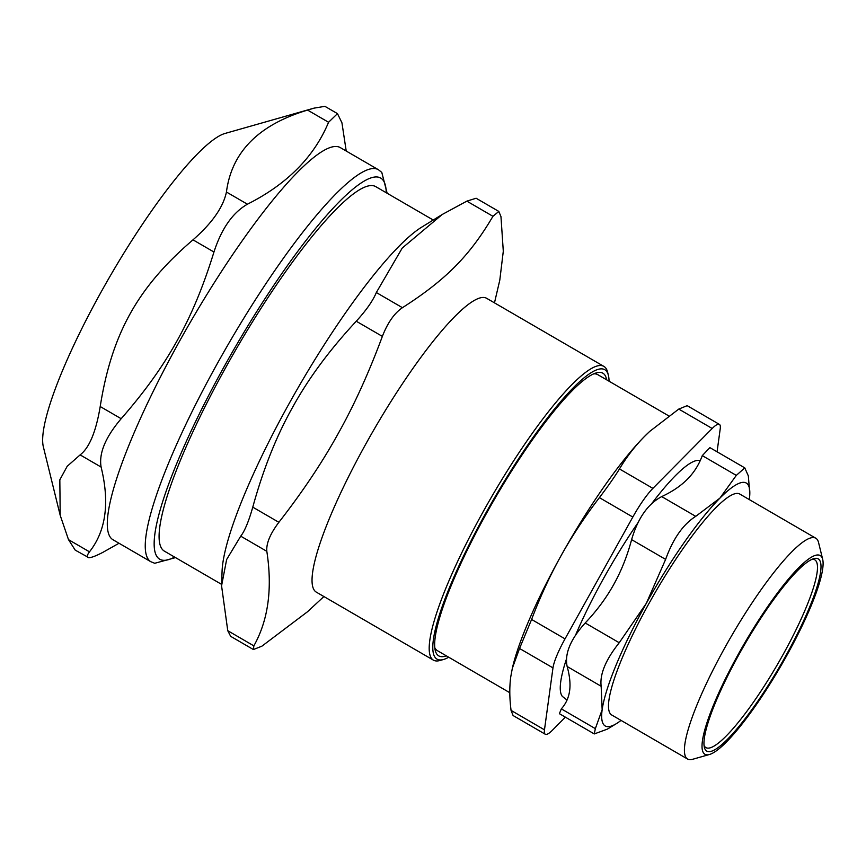 <?xml version="1.0" encoding="UTF-8"?>
<svg xmlns="http://www.w3.org/2000/svg" width="866" height="866" viewBox="0 0 866 866"><rect width="100%" height="100%" fill="white"/><g stroke="black" fill="none" stroke-linecap="round" stroke-linejoin="round"><path stroke-width="1.3" d="M632.819 517.056A38.31 7.134 -59.9 0 1 652.888 488.37L619.471 468.95C614.871 476.473 608.181 486.032 599.402 497.636L632.819 517.056L565.022 638.87L531.594 619.461L519.546 648.472L552.973 667.881A38.31 7.134 -59.9 0 1 565.022 638.87M552.973 667.881L544.476 729.822L511.059 710.401C509.489 698.115 509.392 686.911 510.756 676.801L512.326 668.336L519.546 648.472M565.368 717.156L552.497 730.146A38.31 7.134 -59.9 0 1 545.309 734.26A38.31 7.134 -59.9 0 1 544.476 729.822M717.07 451.781L720.22 428.811A38.31 7.134 -59.9 0 0 719.386 424.383L687.182 405.667L678.771 409.077L712.198 428.486A38.31 7.134 -59.9 0 1 719.386 424.383M712.198 428.486L652.888 488.37M567.035 700.064L562.37 696.405A136.709 25.46 -59.9 0 1 566.407 659.145M575.641 634.951A136.709 25.46 -59.9 0 1 637.939 522.772M651.892 503.395A136.709 25.46 -59.9 0 1 699.382 460.506L700.193 460.68M812.135 559.295A108.531 20.221 -59.9 0 1 812.893 559.274A108.531 20.221 -59.9 0 1 776.954 665.326A108.531 20.221 -59.9 0 1 704.036 745.399M749.296 499.585A140.454 26.164 120.1 0 0 749.328 499.325A140.454 26.164 120.1 0 0 749.804 494.118A140.454 26.164 120.1 0 0 719.917 498.134A140.454 26.164 120.1 0 0 646.328 603.331A140.454 26.164 120.1 0 0 602.151 709.709A140.454 26.164 120.1 0 0 616.538 723.554A140.454 26.164 120.1 0 0 621.041 720.404M822.7 559.393L818.543 542.484A127.681 23.783 120.1 0 0 815.804 538.219L739.867 494.107A127.681 23.783 120.1 0 0 655.172 592.571A127.681 23.783 120.1 0 0 611.612 714.926L687.55 759.027A127.681 23.783 120.1 0 0 689.866 759.666A127.681 23.783 120.1 0 0 692.605 759.298L709.362 754.524A114.918 21.401 -59.9 0 1 735.905 658.582A114.918 21.401 -59.9 0 1 818.154 554.976A114.918 21.401 -59.9 0 1 822.7 559.393A114.918 21.401 -59.9 0 1 781.035 665.673A114.918 21.401 -59.9 0 1 709.362 754.524M616.538 723.554L607.38 729.118L594.282 733.935L559.393 713.681L561.33 708.875C565.909 703.733 568.67 697.704 569.612 690.808C570.564 683.923 569.741 675.816 567.143 666.495C564.459 653.798 570.477 639.292 585.21 622.979C596.717 610.833 606.243 597.984 613.778 584.42C621.333 570.867 627.276 555.94 631.606 539.626C637.863 518.225 647.898 503.882 661.711 496.597C672.222 491.693 680.773 485.902 687.366 479.234C693.98 472.576 698.949 464.706 702.283 455.624L709.882 447.625L744.782 467.878M702.283 455.624L736.306 475.391L719.917 498.134L695.723 516.352L661.711 496.597M631.606 539.626L665.618 559.393C673.088 538.674 683.122 524.331 695.723 516.352M665.618 559.393L646.328 603.331L619.233 642.734L585.21 622.979M567.143 666.495L601.156 686.262L602.151 709.709L595.343 728.631L561.33 708.875M601.156 686.262C599.662 674.268 605.691 659.751 619.233 642.734M594.282 733.935L595.343 728.631M736.306 475.391L744.771 467.889L748.332 475.878L749.804 493.847M815.804 538.219A127.681 23.783 120.1 0 0 813.488 537.58A127.681 23.783 120.1 0 0 727.992 642.096A127.681 23.783 120.1 0 0 687.55 759.027M816.292 558.31A111.086 20.687 120.1 0 0 813.91 558.646A111.086 20.687 120.1 0 0 744.63 644.531A111.086 20.687 120.1 0 0 704.35 747.271A111.086 20.687 120.1 0 0 777.809 669.754A111.086 20.687 120.1 0 0 816.292 558.31M668.769 415.897L597.724 374.632A159.604 29.725 120.1 0 0 593.762 373.863M434.764 647.595A159.604 29.725 120.1 0 0 437.406 650.658L509.803 692.713M512.326 668.336L512.564 667.296A159.604 29.725 -59.9 0 1 560.952 555.907A159.604 29.725 -59.9 0 1 644.575 436.377A159.604 29.725 -59.9 0 1 649.424 431.679A159.604 29.725 -59.9 0 1 649.554 431.549M619.471 468.95C626.551 457.01 634.919 446.152 644.575 436.377L649.706 431.409L678.771 409.077M511.059 710.401L513.105 715.543L545.309 734.26M531.594 619.461C540.124 596.966 549.91 575.782 560.952 555.907C572.025 536.054 584.842 516.623 599.402 497.636M266.825 551.328C272.574 588.685 268.254 620.197 253.857 645.863L227.758 630.697L221.566 585.806L226.643 559.512L240.726 536.162L266.825 551.328C266.143 543.523 270.16 533.846 278.874 522.306C302.58 491.856 322.325 462.314 338.119 433.704C354.118 405.201 368.862 372.77 382.361 336.387C387.654 322.747 394.344 313.189 402.43 307.69L376.331 292.535L402.257 248.022L442.299 214.443L466.85 201.139L492.949 216.305L498.827 211.434L500.97 216.63L503.298 251.216L499.801 280.097L494.475 302.851M433.357 660.119L316.209 592.073A169.812 31.631 -59.9 0 1 365.928 443.793A169.812 31.631 -59.9 0 1 486.789 298.391L603.948 366.437A169.812 31.631 120.1 0 0 483.087 511.838A169.812 31.631 120.1 0 0 433.357 660.119A169.812 31.631 120.1 0 0 440.09 660.466L443.446 659.513A167.268 31.154 -59.9 0 1 493.88 498.892A167.268 31.154 -59.9 0 1 608.419 375.487A167.268 31.154 -59.9 0 1 609.047 381.213M323.895 596.544L307.462 611.786L261.878 646.188L253.392 649.532L253.857 645.863M492.949 216.305C469.686 255.806 445.838 279.891 402.43 307.69M376.331 292.535C372.921 300.751 366.231 310.309 356.262 321.221C329.567 349.94 308.35 378.626 292.621 407.28C276.568 435.739 263.286 469.026 252.775 507.151C248.737 521.397 244.721 531.075 240.726 536.162M227.758 630.697L230.67 636.337L253.381 649.532M498.838 211.434L476.116 198.238L466.85 201.139M221.566 585.806L222.075 571.138A210.676 39.241 -59.9 0 1 289.028 403.751A210.676 39.241 -59.9 0 1 421.959 226.989L442.299 214.443M433.238 220.029L375.887 186.72A210.676 39.241 120.1 0 0 225.95 367.108A210.676 39.241 120.1 0 0 164.259 551.068L221.62 584.388M608.419 375.487L607.586 372.109A169.812 31.631 120.1 0 0 603.948 366.437M448.718 657.229A167.268 31.154 -59.9 0 1 443.446 659.513M606.644 379.817A163.436 30.44 120.1 0 0 596.425 372.878A163.436 30.44 120.1 0 0 494.497 499.249A163.436 30.44 120.1 0 0 435.23 650.398A163.436 30.44 120.1 0 0 446.326 655.843M346.216 151.03L341.94 122.81L337.48 113.641L328.571 122.268C314.131 156.908 287.079 184.22 247.416 204.203L226.437 192.025C223.244 207.212 212.094 223.147 192.988 239.839L213.956 252.017C193.14 319.424 167.235 365.961 121.175 418.711L100.207 406.533C96.029 431.69 89.339 447.809 80.127 454.888L101.106 467.066C109.841 502.648 105.966 530.901 89.479 551.826L68.501 539.648L75.212 550.126L88.83 557.682C86.503 557.542 86.719 555.582 89.479 551.826M88.83 557.682C91.244 557.736 95.92 555.961 102.848 552.367L119.021 543.253M68.501 539.648L60.198 515.324L59.83 479.818L67.202 466.276L80.127 454.888M101.106 467.066C98.746 453.34 105.436 437.222 121.175 418.711M100.207 406.533C111.79 333.767 137.694 287.22 192.988 239.839M213.956 252.017C221.555 228.592 232.705 212.657 247.416 204.203M226.437 192.025C231.633 152.015 258.696 124.704 307.592 110.09L328.571 122.268M337.48 113.63L324.902 106.334L314.066 108.131L307.592 110.09M60.198 515.324L43.3 446.629A184.458 34.359 -59.9 0 1 110.188 276.027A184.458 34.359 -59.9 0 1 225.236 133.396L314.066 108.131M112.851 539.67A226.632 42.218 -59.9 0 1 190.174 322.488A226.632 42.218 -59.9 0 1 340.511 147.718L378.474 169.768A226.632 42.218 120.1 0 0 217.182 363.817A226.632 42.218 120.1 0 0 150.814 561.72L112.851 539.67M278.874 522.306L252.775 507.151M356.262 321.221L382.361 336.387M174.607 557.076A220.245 41.027 -59.9 0 1 223.937 367.022A220.245 41.027 -59.9 0 1 386.225 192.728M749.804 494.118L749.815 493.49M150.814 561.72L154.754 563.279L175.527 557.607M387.145 193.27L381.798 172.431L378.474 169.768"/></g></svg>
